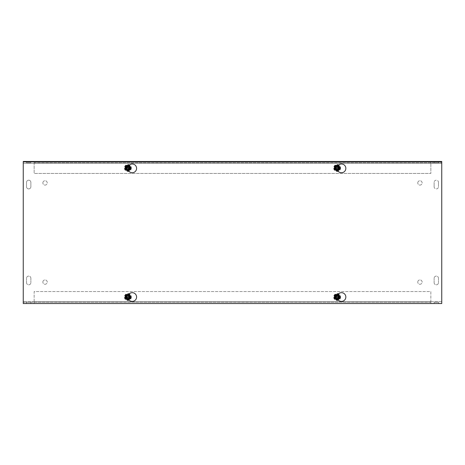 <?xml version="1.0" encoding="UTF-8"?>
<svg xmlns="http://www.w3.org/2000/svg" width="465" height="465" viewBox="0 0 465 465"><rect width="100%" height="100%" fill="white"/><g stroke="black" fill="none" stroke-linecap="round" stroke-linejoin="round"><path stroke-width="0.35" stroke-dasharray="2.33 1.74" d="M129.282 297.036A1.401 1.401 0 0 0 127.875 295.635A1.401 1.401 0 0 0 126.474 297.036A1.401 1.401 0 0 0 127.875 298.443A1.401 1.401 0 0 0 129.282 297.036M430.852 302.25L23.25 302.25L34.148 302.25L34.148 301.704L430.852 301.704L34.148 301.704L34.148 291.549L430.852 291.549L430.852 303.54L34.148 303.54L34.148 291.549L430.852 291.549L430.852 303.54L441.75 303.54L441.75 161.46L23.25 161.46L23.25 303.54L34.143 303.54L34.143 302.25L34.148 303.54L34.143 302.25L430.852 302.25L430.852 303.54L430.857 302.25L430.857 303.54M126.474 297.036A1.401 1.401 0 0 0 128.578 298.251A1.401 1.401 0 0 0 128.578 295.821A1.401 1.401 0 0 0 126.474 297.036M129.282 167.964A1.401 1.401 0 0 0 127.875 166.557A1.401 1.401 0 0 0 126.474 167.964A1.401 1.401 0 0 0 127.875 169.365A1.401 1.401 0 0 0 129.282 167.964M34.148 162.75L441.75 162.75L34.148 162.75L34.148 163.296L430.852 163.296L430.857 161.861L430.852 163.296L34.148 163.296L34.148 173.445L430.852 173.445L430.852 163.296L430.852 173.445L34.148 173.445L34.143 161.46M126.474 167.964A1.401 1.401 0 0 0 128.578 169.179A1.401 1.401 0 0 0 128.578 166.749A1.401 1.401 0 0 0 126.474 167.964M338.532 297.036A1.401 1.401 0 0 0 337.125 295.635A1.401 1.401 0 0 0 335.724 297.036A1.401 1.401 0 0 0 337.125 298.443A1.401 1.401 0 0 0 338.532 297.036M335.724 297.036A1.401 1.401 0 0 0 337.828 298.251A1.401 1.401 0 0 0 337.828 295.821A1.401 1.401 0 0 0 335.724 297.036M338.532 167.964A1.401 1.401 0 0 0 337.125 166.557A1.401 1.401 0 0 0 335.724 167.964A1.401 1.401 0 0 0 337.125 169.365A1.401 1.401 0 0 0 338.532 167.964M335.724 167.964A1.401 1.401 0 0 0 337.828 169.179A1.401 1.401 0 0 0 337.828 166.749A1.401 1.401 0 0 0 335.724 167.964M438.524 161.46L438.524 162.75L434.165 162.75L438.524 162.75L434.165 162.75L438.524 162.75L438.524 161.46L434.165 161.46L434.165 162.75L434.165 161.46L438.524 161.46L438.524 162.75L438.524 161.46L434.165 161.46L434.165 162.75L434.165 161.46L438.524 161.46M26.476 161.46L26.476 162.75L30.835 162.75L26.476 162.75L30.835 162.75L26.476 162.75L26.476 161.46L30.835 161.46L30.835 162.75L30.835 161.46L26.476 161.46L26.476 162.75L26.476 161.46L30.835 161.46L30.835 162.75L30.835 161.46L26.476 161.46M438.524 303.54L438.524 302.25L434.165 302.25L438.524 302.25L434.165 302.25L438.524 302.25L438.524 303.54L434.165 303.54L434.165 302.25L434.165 303.54L438.524 303.54L438.524 302.25L438.524 303.54L434.165 303.54L434.165 302.25L434.165 303.54L438.524 303.54M26.476 303.54L26.476 302.25L30.835 302.25L26.476 302.25L30.835 302.25L26.476 302.25L26.476 303.54L30.835 303.54L30.835 302.25L30.835 303.54L26.476 303.54L26.476 302.25L26.476 303.54L30.835 303.54L30.835 302.25L30.835 303.54L26.476 303.54M434.124 282.633A2.18 2.18 0 0 0 436.304 284.812A2.18 2.18 0 0 0 438.483 282.633A2.18 2.18 0 0 1 436.304 284.812A2.18 2.18 0 0 1 434.124 282.633L434.124 278.273L434.124 282.633M438.483 278.273A2.18 2.18 0 0 0 436.304 276.094A2.18 2.18 0 0 0 434.124 278.273A2.18 2.18 0 0 1 436.304 276.094A2.18 2.18 0 0 1 438.483 278.273L438.483 282.633L438.483 278.273M26.522 282.633A2.18 2.18 0 0 0 28.702 284.812A2.18 2.18 0 0 0 30.882 282.633A2.18 2.18 0 0 1 28.702 284.812A2.18 2.18 0 0 1 26.522 282.633L26.522 278.273L26.522 282.633M30.882 278.273A2.18 2.18 0 0 0 28.702 276.094A2.18 2.18 0 0 0 26.522 278.273A2.18 2.18 0 0 1 28.702 276.094A2.18 2.18 0 0 1 30.882 278.273L30.882 282.633L30.882 278.273M438.483 182.367L438.483 186.727L438.483 182.367A2.18 2.18 0 0 0 436.304 180.188A2.18 2.18 0 0 0 434.124 182.367A2.18 2.18 0 0 1 436.304 180.188A2.18 2.18 0 0 1 438.483 182.367M434.124 186.727L434.124 182.367L434.124 186.727A2.18 2.18 0 0 0 436.304 188.906A2.18 2.18 0 0 0 438.483 186.727A2.18 2.18 0 0 1 436.304 188.906A2.18 2.18 0 0 1 434.124 186.727M26.522 186.727L26.522 182.367L26.522 186.727A2.18 2.18 0 0 0 28.702 188.906A2.18 2.18 0 0 0 30.882 186.727L30.882 182.367A2.18 2.18 0 0 0 28.702 180.188A2.18 2.18 0 0 0 26.522 182.367A2.18 2.18 0 0 1 28.702 180.188A2.18 2.18 0 0 1 30.882 182.367L30.882 186.727A2.18 2.18 0 0 1 28.702 188.906A2.18 2.18 0 0 1 26.522 186.727M42.867 282.086A2.18 2.18 0 0 1 46.14 280.197A2.18 2.18 0 0 1 46.14 283.976A2.18 2.18 0 0 1 42.867 282.086A2.18 2.18 0 0 0 46.14 283.976A2.18 2.18 0 0 0 46.14 280.197A2.18 2.18 0 0 0 42.867 282.086M42.867 182.914A2.18 2.18 0 0 1 46.14 181.025A2.18 2.18 0 0 1 46.14 184.803A2.18 2.18 0 0 1 42.867 182.914A2.18 2.18 0 0 0 46.14 184.803A2.18 2.18 0 0 0 46.14 181.025A2.18 2.18 0 0 0 42.867 182.914M417.773 282.086A2.18 2.18 0 0 1 421.046 280.197A2.18 2.18 0 0 1 421.046 283.976A2.18 2.18 0 0 1 417.773 282.086A2.18 2.18 0 0 0 421.046 283.976A2.18 2.18 0 0 0 421.046 280.197A2.18 2.18 0 0 0 417.773 282.086M417.773 182.914A2.18 2.18 0 0 1 421.046 181.025A2.18 2.18 0 0 1 421.046 184.803A2.18 2.18 0 0 1 417.773 182.914A2.18 2.18 0 0 0 421.046 184.803A2.18 2.18 0 0 0 421.046 181.025A2.18 2.18 0 0 0 417.773 182.914M430.852 162.75L430.852 161.46M23.25 303.54L23.25 302.25L23.25 303.54L441.75 303.54L441.75 161.861L23.25 161.861L23.25 303.54L441.75 303.54M34.148 302.25L34.148 303.54M441.75 161.46L441.75 161.861M23.25 161.46L23.25 161.861M23.25 302.25L23.25 163.296L441.75 163.296L441.75 301.704L23.25 301.704L441.75 301.704L441.75 302.25M441.75 162.75L441.75 163.296L23.25 163.296L23.25 162.75M128.201 299.739L130.055 300.814A4.359 4.359 0 0 0 136.594 297.036A4.359 4.359 0 0 0 130.055 293.258L128.201 294.333M126.782 298.925A2.18 2.18 0 0 1 126.782 295.147A2.18 2.18 0 0 0 126.782 298.925M127.491 170.661L130.055 172.143A4.359 4.359 0 0 0 136.594 168.365A4.359 4.359 0 0 0 130.055 164.587L128.706 165.371M126.782 170.254A2.18 2.18 0 0 1 126.782 166.476A2.18 2.18 0 0 0 126.782 170.254M337.45 299.739L339.305 300.814A4.359 4.359 0 0 0 345.844 297.036A4.359 4.359 0 0 0 339.305 293.258L337.45 294.333M336.032 298.925A2.18 2.18 0 0 1 336.032 295.147A2.18 2.18 0 0 0 336.032 298.925M336.741 170.661L339.305 172.143A4.359 4.359 0 0 0 345.844 168.365A4.359 4.359 0 0 0 339.305 164.587L337.956 165.371M336.032 170.254A2.18 2.18 0 0 1 336.032 166.476A2.18 2.18 0 0 0 336.032 170.254M334.736 167.749L335.044 167.749M335.306 167.749L338.944 167.749M339.206 167.749L339.514 167.749M334.736 168.185L335.044 168.185M335.306 168.185L338.944 168.185M339.206 168.185L339.514 168.185M334.608 167.964L335.864 165.784L338.386 165.784L339.642 167.964L338.386 170.144L335.864 170.144L334.608 167.964M339.485 169.324A2.726 2.726 0 0 0 337.125 165.238A2.726 2.726 0 0 0 334.765 169.324A2.726 2.726 0 0 0 339.485 169.324M338.363 168.679A1.43 1.43 0 0 0 337.125 166.534A1.43 1.43 0 0 0 335.887 168.679A1.43 1.43 0 0 0 338.363 168.679M336.207 168.812A1.25 1.25 0 0 0 336.852 169.184L336.834 169.214A1.285 1.285 0 0 0 338.404 167.842A1.285 1.285 0 0 0 336.602 166.79A1.285 1.285 0 0 0 336.178 168.836A1.285 1.285 0 0 1 337.875 166.923A1.285 1.285 0 0 1 338.235 168.603A1.285 1.285 0 0 1 336.178 168.836A1.285 1.285 0 0 0 336.189 168.842L336.8 167.778L337.45 168.15L336.852 169.184L337.45 168.15L336.8 167.778L336.189 168.842A1.285 1.285 0 0 1 336.596 166.796A1.285 1.285 0 0 1 338.404 167.836A1.285 1.285 0 0 1 336.834 169.214A1.285 1.285 0 0 0 338.404 167.836A1.285 1.285 0 0 0 336.596 166.796A1.285 1.285 0 0 0 336.189 168.842A1.285 1.285 0 0 1 336.596 166.796A1.285 1.285 0 0 1 338.404 167.836A1.285 1.285 0 0 1 336.834 169.214A1.285 1.285 0 0 0 338.404 167.836A1.285 1.285 0 0 0 336.596 166.796A1.285 1.285 0 0 0 336.189 168.842A1.285 1.285 0 0 1 336.596 166.796A1.285 1.285 0 0 1 338.404 167.836A1.285 1.285 0 0 1 336.834 169.214A1.285 1.285 0 0 0 338.404 167.836A1.285 1.285 0 0 0 336.596 166.796A1.285 1.285 0 0 0 336.189 168.842M336.032 169.103A1.575 1.575 0 0 1 336.445 166.54A1.575 1.575 0 0 1 338.694 167.836A1.575 1.575 0 0 1 336.683 169.475A1.575 1.575 0 0 0 338.694 167.836A1.575 1.575 0 0 0 336.445 166.54A1.575 1.575 0 0 0 336.032 169.103A1.575 1.575 0 0 1 336.445 166.54A1.575 1.575 0 0 1 338.694 167.836A1.575 1.575 0 0 1 336.683 169.475A1.575 1.575 0 0 0 338.694 167.836A1.575 1.575 0 0 0 336.445 166.54A1.575 1.575 0 0 0 336.032 169.103A1.575 1.575 0 0 1 336.445 166.54A1.575 1.575 0 0 1 338.694 167.836A1.575 1.575 0 0 1 336.683 169.475A1.575 1.575 0 0 0 338.694 167.836A1.575 1.575 0 0 0 336.445 166.54A1.575 1.575 0 0 0 336.032 169.103M336.073 169.039A1.5 1.5 0 0 1 336.486 166.604A1.5 1.5 0 0 1 338.625 167.836A1.5 1.5 0 0 1 336.724 169.411M338.491 168.754A1.575 1.575 0 0 0 337.125 166.389A1.575 1.575 0 0 0 335.759 168.754A1.575 1.575 0 0 0 338.491 168.754A1.575 1.575 0 0 1 335.759 168.754A1.575 1.575 0 0 1 337.125 166.389A1.575 1.575 0 0 1 338.491 168.754A1.575 1.575 0 0 0 337.125 166.389A1.575 1.575 0 0 0 335.759 168.754A1.575 1.575 0 0 0 338.491 168.754A1.575 1.575 0 0 1 335.759 168.754A1.575 1.575 0 0 1 337.125 166.389A1.575 1.575 0 0 1 338.491 168.754A1.575 1.575 0 0 0 337.125 166.389A1.575 1.575 0 0 0 335.759 168.754A1.575 1.575 0 0 0 338.491 168.754A1.575 1.575 0 0 1 335.759 168.754A1.575 1.575 0 0 1 337.125 166.389A1.575 1.575 0 0 1 338.491 168.754A1.575 1.575 0 0 0 337.125 166.389A1.575 1.575 0 0 0 335.759 168.754A1.575 1.575 0 0 0 338.491 168.754A1.575 1.575 0 0 1 335.759 168.754A1.575 1.575 0 0 1 337.125 166.389A1.575 1.575 0 0 1 338.491 168.754A1.575 1.575 0 0 0 337.125 166.389A1.575 1.575 0 0 0 335.759 168.754A1.575 1.575 0 0 0 338.491 168.754A1.575 1.575 0 0 1 335.759 168.754A1.575 1.575 0 0 1 337.125 166.389A1.575 1.575 0 0 1 338.491 168.754A1.575 1.575 0 0 0 337.125 166.389A1.575 1.575 0 0 0 335.759 168.754A1.575 1.575 0 0 0 338.491 168.754A1.575 1.575 0 0 1 335.759 168.754A1.575 1.575 0 0 1 337.125 166.389A1.575 1.575 0 0 1 338.491 168.754A1.575 1.575 0 0 0 337.125 166.389A1.575 1.575 0 0 0 335.759 168.754A1.575 1.575 0 0 0 338.491 168.754A1.575 1.575 0 0 1 335.759 168.754A1.575 1.575 0 0 1 337.125 166.389A1.575 1.575 0 0 1 338.491 168.754A1.575 1.575 0 0 0 337.125 166.389A1.575 1.575 0 0 0 335.759 168.754A1.575 1.575 0 0 0 338.491 168.754A1.575 1.575 0 0 0 337.125 166.389A1.575 1.575 0 0 0 335.759 168.754A1.575 1.575 0 0 0 338.491 168.754M336.858 169.179A1.244 1.244 0 0 0 338.363 167.836A1.244 1.244 0 0 0 336.614 166.83A1.244 1.244 0 0 0 336.207 168.807C335.649 167.179 336.218 166.575 337.916 167.005C338.654 168.313 338.299 169.039 336.858 169.179C338.671 168.632 338.799 167.813 337.235 166.726C335.939 167.011 335.596 167.708 336.207 168.807C335.538 167.627 335.963 166.952 337.48 166.766C338.712 168.034 338.508 168.836 336.858 169.179C338.508 168.836 338.712 168.034 337.48 166.766C335.963 166.952 335.538 167.627 336.207 168.807M339.514 297.257L339.206 297.257M338.944 297.257L335.306 297.257M335.044 297.257L334.736 297.257M339.514 296.821L339.206 296.821M338.944 296.821L335.306 296.821M335.044 296.821L334.736 296.821M339.642 297.036L338.386 299.216L335.864 299.216L334.608 297.036L335.864 294.856L338.386 294.856L339.642 297.036M334.765 295.676A2.726 2.726 0 0 0 337.125 299.762A2.726 2.726 0 0 0 339.485 295.676A2.726 2.726 0 0 0 334.765 295.676M335.887 296.321A1.43 1.43 0 0 0 337.125 298.466A1.43 1.43 0 0 0 338.363 296.321A1.43 1.43 0 0 0 335.887 296.321M338.043 296.188A1.25 1.25 0 0 0 337.398 295.816L337.416 295.787A1.285 1.285 0 0 0 335.846 297.158A1.285 1.285 0 0 0 337.648 298.21A1.285 1.285 0 0 0 338.072 296.164A1.285 1.285 0 0 1 336.375 298.077A1.285 1.285 0 0 1 336.015 296.397A1.285 1.285 0 0 1 338.072 296.164A1.285 1.285 0 0 0 338.061 296.159L337.45 297.222L336.8 296.85L337.398 295.816L336.8 296.85L337.45 297.222L338.061 296.159A1.285 1.285 0 0 1 337.654 298.204A1.285 1.285 0 0 1 335.846 297.164A1.285 1.285 0 0 1 337.416 295.787A1.285 1.285 0 0 0 335.846 297.164A1.285 1.285 0 0 0 337.654 298.204A1.285 1.285 0 0 0 338.061 296.159A1.285 1.285 0 0 1 337.654 298.204A1.285 1.285 0 0 1 335.846 297.164A1.285 1.285 0 0 1 337.416 295.787A1.285 1.285 0 0 0 335.846 297.164A1.285 1.285 0 0 0 337.654 298.204A1.285 1.285 0 0 0 338.061 296.159A1.285 1.285 0 0 1 337.654 298.204A1.285 1.285 0 0 1 335.846 297.164A1.285 1.285 0 0 1 337.416 295.787A1.285 1.285 0 0 0 335.846 297.164A1.285 1.285 0 0 0 337.654 298.204A1.285 1.285 0 0 0 338.061 296.159M338.218 295.897A1.575 1.575 0 0 1 337.805 298.46A1.575 1.575 0 0 1 335.556 297.164A1.575 1.575 0 0 1 337.567 295.525A1.575 1.575 0 0 0 335.556 297.164A1.575 1.575 0 0 0 337.805 298.46A1.575 1.575 0 0 0 338.218 295.897A1.575 1.575 0 0 1 337.805 298.46A1.575 1.575 0 0 1 335.556 297.164A1.575 1.575 0 0 1 337.567 295.525A1.575 1.575 0 0 0 335.556 297.164A1.575 1.575 0 0 0 337.805 298.46A1.575 1.575 0 0 0 338.218 295.897A1.575 1.575 0 0 1 337.805 298.46A1.575 1.575 0 0 1 335.556 297.164A1.575 1.575 0 0 1 337.567 295.525A1.575 1.575 0 0 0 335.556 297.164A1.575 1.575 0 0 0 337.805 298.46A1.575 1.575 0 0 0 338.218 295.897M338.177 295.961A1.5 1.5 0 0 1 337.764 298.396A1.5 1.5 0 0 1 335.625 297.164A1.5 1.5 0 0 1 337.526 295.589M335.759 296.246A1.575 1.575 0 0 0 337.125 298.611A1.575 1.575 0 0 0 338.491 296.246A1.575 1.575 0 0 0 335.759 296.246A1.575 1.575 0 0 1 338.491 296.246A1.575 1.575 0 0 1 337.125 298.611A1.575 1.575 0 0 1 335.759 296.246A1.575 1.575 0 0 0 337.125 298.611A1.575 1.575 0 0 0 338.491 296.246A1.575 1.575 0 0 0 335.759 296.246A1.575 1.575 0 0 1 338.491 296.246A1.575 1.575 0 0 1 337.125 298.611A1.575 1.575 0 0 1 335.759 296.246A1.575 1.575 0 0 0 337.125 298.611A1.575 1.575 0 0 0 338.491 296.246A1.575 1.575 0 0 0 335.759 296.246A1.575 1.575 0 0 1 338.491 296.246A1.575 1.575 0 0 1 337.125 298.611A1.575 1.575 0 0 1 335.759 296.246A1.575 1.575 0 0 0 337.125 298.611A1.575 1.575 0 0 0 338.491 296.246A1.575 1.575 0 0 0 335.759 296.246A1.575 1.575 0 0 1 338.491 296.246A1.575 1.575 0 0 1 337.125 298.611A1.575 1.575 0 0 1 335.759 296.246A1.575 1.575 0 0 0 337.125 298.611A1.575 1.575 0 0 0 338.491 296.246A1.575 1.575 0 0 0 335.759 296.246A1.575 1.575 0 0 1 338.491 296.246A1.575 1.575 0 0 1 337.125 298.611A1.575 1.575 0 0 1 335.759 296.246A1.575 1.575 0 0 0 337.125 298.611A1.575 1.575 0 0 0 338.491 296.246A1.575 1.575 0 0 0 335.759 296.246A1.575 1.575 0 0 1 338.491 296.246A1.575 1.575 0 0 1 337.125 298.611A1.575 1.575 0 0 1 335.759 296.246A1.575 1.575 0 0 0 337.125 298.611A1.575 1.575 0 0 0 338.491 296.246A1.575 1.575 0 0 0 335.759 296.246A1.575 1.575 0 0 1 338.491 296.246A1.575 1.575 0 0 1 337.125 298.611A1.575 1.575 0 0 1 335.759 296.246A1.575 1.575 0 0 0 337.125 298.611A1.575 1.575 0 0 0 338.491 296.246A1.575 1.575 0 0 0 335.759 296.246A1.575 1.575 0 0 0 337.125 298.611A1.575 1.575 0 0 0 338.491 296.246A1.575 1.575 0 0 0 335.759 296.246M337.392 295.821A1.244 1.244 0 0 0 335.887 297.164A1.244 1.244 0 0 0 337.637 298.17A1.244 1.244 0 0 0 338.043 296.193C338.613 297.769 338.067 298.385 336.393 298.048C335.55 296.775 335.881 296.031 337.392 295.821C336.183 295.81 335.747 296.438 336.079 297.71C337.811 298.559 338.468 298.053 338.043 296.193C338.485 298.042 337.828 298.547 336.079 297.71C335.747 296.438 336.183 295.81 337.392 295.821C335.829 296.048 335.55 296.827 336.573 298.152C338.206 298.234 338.694 297.577 338.043 296.193M125.486 167.749L125.794 167.749M126.056 167.749L129.694 167.749M129.956 167.749L130.264 167.749M125.486 168.185L125.794 168.185M126.056 168.185L129.694 168.185M129.956 168.185L130.264 168.185M125.358 167.964L126.614 165.784L129.136 165.784L130.392 167.964L129.136 170.144L126.614 170.144L125.358 167.964M130.235 169.324A2.726 2.726 0 0 0 127.875 165.238A2.726 2.726 0 0 0 125.515 169.324A2.726 2.726 0 0 0 130.235 169.324M129.113 168.679A1.43 1.43 0 0 0 127.875 166.534A1.43 1.43 0 0 0 126.637 168.679A1.43 1.43 0 0 0 129.113 168.679M126.957 168.812A1.25 1.25 0 0 0 127.602 169.184L127.584 169.214A1.285 1.285 0 0 0 129.154 167.842A1.285 1.285 0 0 0 127.352 166.79A1.285 1.285 0 0 0 126.928 168.836A1.285 1.285 0 0 1 128.625 166.923A1.285 1.285 0 0 1 128.985 168.603A1.285 1.285 0 0 1 126.928 168.836A1.285 1.285 0 0 0 126.939 168.842L127.55 167.778L128.201 168.15L127.602 169.184L128.201 168.15L127.55 167.778L126.939 168.842A1.285 1.285 0 0 1 127.346 166.796A1.285 1.285 0 0 1 129.154 167.836A1.285 1.285 0 0 1 127.584 169.214A1.285 1.285 0 0 0 129.154 167.836A1.285 1.285 0 0 0 127.346 166.796A1.285 1.285 0 0 0 126.939 168.842A1.285 1.285 0 0 1 127.346 166.796A1.285 1.285 0 0 1 129.154 167.836A1.285 1.285 0 0 1 127.584 169.214A1.285 1.285 0 0 0 129.154 167.836A1.285 1.285 0 0 0 127.346 166.796A1.285 1.285 0 0 0 126.939 168.842A1.285 1.285 0 0 1 127.346 166.796A1.285 1.285 0 0 1 129.154 167.836A1.285 1.285 0 0 1 127.584 169.214A1.285 1.285 0 0 0 129.154 167.836A1.285 1.285 0 0 0 127.346 166.796A1.285 1.285 0 0 0 126.939 168.842M126.782 169.103A1.575 1.575 0 0 1 127.195 166.54A1.575 1.575 0 0 1 129.444 167.836A1.575 1.575 0 0 1 127.433 169.475A1.575 1.575 0 0 0 129.444 167.836A1.575 1.575 0 0 0 127.195 166.54A1.575 1.575 0 0 0 126.782 169.103A1.575 1.575 0 0 1 127.195 166.54A1.575 1.575 0 0 1 129.444 167.836A1.575 1.575 0 0 1 127.433 169.475A1.575 1.575 0 0 0 129.444 167.836A1.575 1.575 0 0 0 127.195 166.54A1.575 1.575 0 0 0 126.782 169.103A1.575 1.575 0 0 1 127.195 166.54A1.575 1.575 0 0 1 129.444 167.836A1.575 1.575 0 0 1 127.433 169.475A1.575 1.575 0 0 0 129.444 167.836A1.575 1.575 0 0 0 127.195 166.54A1.575 1.575 0 0 0 126.782 169.103M126.823 169.039A1.5 1.5 0 0 1 127.236 166.604A1.5 1.5 0 0 1 129.375 167.836A1.5 1.5 0 0 1 127.474 169.411M129.241 168.754A1.575 1.575 0 0 0 127.875 166.389A1.575 1.575 0 0 0 126.509 168.754A1.575 1.575 0 0 0 129.241 168.754A1.575 1.575 0 0 1 126.509 168.754A1.575 1.575 0 0 1 127.875 166.389A1.575 1.575 0 0 1 129.241 168.754A1.575 1.575 0 0 0 127.875 166.389A1.575 1.575 0 0 0 126.509 168.754A1.575 1.575 0 0 0 129.241 168.754A1.575 1.575 0 0 1 126.509 168.754A1.575 1.575 0 0 1 127.875 166.389A1.575 1.575 0 0 1 129.241 168.754A1.575 1.575 0 0 0 127.875 166.389A1.575 1.575 0 0 0 126.509 168.754A1.575 1.575 0 0 0 129.241 168.754A1.575 1.575 0 0 1 126.509 168.754A1.575 1.575 0 0 1 127.875 166.389A1.575 1.575 0 0 1 129.241 168.754A1.575 1.575 0 0 0 127.875 166.389A1.575 1.575 0 0 0 126.509 168.754A1.575 1.575 0 0 0 129.241 168.754A1.575 1.575 0 0 1 126.509 168.754A1.575 1.575 0 0 1 127.875 166.389A1.575 1.575 0 0 1 129.241 168.754A1.575 1.575 0 0 0 127.875 166.389A1.575 1.575 0 0 0 126.509 168.754A1.575 1.575 0 0 0 129.241 168.754A1.575 1.575 0 0 1 126.509 168.754A1.575 1.575 0 0 1 127.875 166.389A1.575 1.575 0 0 1 129.241 168.754A1.575 1.575 0 0 0 127.875 166.389A1.575 1.575 0 0 0 126.509 168.754A1.575 1.575 0 0 0 129.241 168.754A1.575 1.575 0 0 1 126.509 168.754A1.575 1.575 0 0 1 127.875 166.389A1.575 1.575 0 0 1 129.241 168.754A1.575 1.575 0 0 0 127.875 166.389A1.575 1.575 0 0 0 126.509 168.754A1.575 1.575 0 0 0 129.241 168.754A1.575 1.575 0 0 1 126.509 168.754A1.575 1.575 0 0 1 127.875 166.389A1.575 1.575 0 0 1 129.241 168.754A1.575 1.575 0 0 0 127.875 166.389A1.575 1.575 0 0 0 126.509 168.754A1.575 1.575 0 0 0 129.241 168.754A1.575 1.575 0 0 0 127.875 166.389A1.575 1.575 0 0 0 126.509 168.754A1.575 1.575 0 0 0 129.241 168.754M127.608 169.179A1.244 1.244 0 0 0 129.113 167.836A1.244 1.244 0 0 0 127.364 166.83A1.244 1.244 0 0 0 126.957 168.807C126.265 168.15 126.509 167.458 127.677 166.732C129.566 167.627 129.537 168.446 127.608 169.179C129.415 168.597 129.543 167.778 127.985 166.726C126.689 167.011 126.346 167.708 126.957 168.807C125.567 168.138 128.096 165.499 128.991 167.412C129.473 168.318 129.014 168.911 127.608 169.179C129.014 168.911 129.473 168.318 128.991 167.412C128.096 165.499 125.567 168.138 126.957 168.807M130.264 297.257L129.956 297.257M129.694 297.257L126.056 297.257M125.794 297.257L125.486 297.257M130.264 296.821L129.956 296.821M129.694 296.821L126.056 296.821M125.794 296.821L125.486 296.821M130.392 297.036L129.136 299.216L126.614 299.216L125.358 297.036L126.614 294.856L129.136 294.856L130.392 297.036M125.515 295.676A2.726 2.726 0 0 0 127.875 299.762A2.726 2.726 0 0 0 130.235 295.676A2.726 2.726 0 0 0 125.515 295.676M126.637 296.321A1.43 1.43 0 0 0 127.875 298.466A1.43 1.43 0 0 0 129.113 296.321A1.43 1.43 0 0 0 126.637 296.321M128.793 296.188A1.25 1.25 0 0 0 128.148 295.816L128.166 295.787A1.285 1.285 0 0 0 126.596 297.158A1.285 1.285 0 0 0 128.398 298.21A1.285 1.285 0 0 0 128.822 296.164A1.285 1.285 0 0 1 127.125 298.077A1.285 1.285 0 0 1 126.765 296.397A1.285 1.285 0 0 1 128.822 296.164A1.285 1.285 0 0 0 128.811 296.159L128.201 297.222L127.55 296.85L128.148 295.816L127.55 296.85L128.201 297.222L128.811 296.159A1.285 1.285 0 0 1 128.404 298.204A1.285 1.285 0 0 1 126.596 297.164A1.285 1.285 0 0 1 128.166 295.787A1.285 1.285 0 0 0 126.596 297.164A1.285 1.285 0 0 0 128.404 298.204A1.285 1.285 0 0 0 128.811 296.159A1.285 1.285 0 0 1 128.404 298.204A1.285 1.285 0 0 1 126.596 297.164A1.285 1.285 0 0 1 128.166 295.787A1.285 1.285 0 0 0 126.596 297.164A1.285 1.285 0 0 0 128.404 298.204A1.285 1.285 0 0 0 128.811 296.159A1.285 1.285 0 0 1 128.404 298.204A1.285 1.285 0 0 1 126.596 297.164A1.285 1.285 0 0 1 128.166 295.787A1.285 1.285 0 0 0 126.596 297.164A1.285 1.285 0 0 0 128.404 298.204A1.285 1.285 0 0 0 128.811 296.159M128.968 295.897A1.575 1.575 0 0 1 128.555 298.46A1.575 1.575 0 0 1 126.306 297.164A1.575 1.575 0 0 1 128.317 295.525A1.575 1.575 0 0 0 126.306 297.164A1.575 1.575 0 0 0 128.555 298.46A1.575 1.575 0 0 0 128.968 295.897A1.575 1.575 0 0 1 128.555 298.46A1.575 1.575 0 0 1 126.306 297.164A1.575 1.575 0 0 1 128.317 295.525A1.575 1.575 0 0 0 126.306 297.164A1.575 1.575 0 0 0 128.555 298.46A1.575 1.575 0 0 0 128.968 295.897A1.575 1.575 0 0 1 128.555 298.46A1.575 1.575 0 0 1 126.306 297.164A1.575 1.575 0 0 1 128.317 295.525A1.575 1.575 0 0 0 126.306 297.164A1.575 1.575 0 0 0 128.555 298.46A1.575 1.575 0 0 0 128.968 295.897M128.927 295.961A1.5 1.5 0 0 1 128.514 298.396A1.5 1.5 0 0 1 126.375 297.164A1.5 1.5 0 0 1 128.276 295.589M126.509 296.246A1.575 1.575 0 0 0 127.875 298.611A1.575 1.575 0 0 0 129.241 296.246A1.575 1.575 0 0 0 126.509 296.246A1.575 1.575 0 0 1 129.241 296.246A1.575 1.575 0 0 1 127.875 298.611A1.575 1.575 0 0 1 126.509 296.246A1.575 1.575 0 0 0 127.875 298.611A1.575 1.575 0 0 0 129.241 296.246A1.575 1.575 0 0 0 126.509 296.246A1.575 1.575 0 0 1 129.241 296.246A1.575 1.575 0 0 1 127.875 298.611A1.575 1.575 0 0 1 126.509 296.246A1.575 1.575 0 0 0 127.875 298.611A1.575 1.575 0 0 0 129.241 296.246A1.575 1.575 0 0 0 126.509 296.246A1.575 1.575 0 0 1 129.241 296.246A1.575 1.575 0 0 1 127.875 298.611A1.575 1.575 0 0 1 126.509 296.246A1.575 1.575 0 0 0 127.875 298.611A1.575 1.575 0 0 0 129.241 296.246A1.575 1.575 0 0 0 126.509 296.246A1.575 1.575 0 0 1 129.241 296.246A1.575 1.575 0 0 1 127.875 298.611A1.575 1.575 0 0 1 126.509 296.246A1.575 1.575 0 0 0 127.875 298.611A1.575 1.575 0 0 0 129.241 296.246A1.575 1.575 0 0 0 126.509 296.246A1.575 1.575 0 0 1 129.241 296.246A1.575 1.575 0 0 1 127.875 298.611A1.575 1.575 0 0 1 126.509 296.246A1.575 1.575 0 0 0 127.875 298.611A1.575 1.575 0 0 0 129.241 296.246A1.575 1.575 0 0 0 126.509 296.246A1.575 1.575 0 0 1 129.241 296.246A1.575 1.575 0 0 1 127.875 298.611A1.575 1.575 0 0 1 126.509 296.246A1.575 1.575 0 0 0 127.875 298.611A1.575 1.575 0 0 0 129.241 296.246A1.575 1.575 0 0 0 126.509 296.246A1.575 1.575 0 0 1 129.241 296.246A1.575 1.575 0 0 1 127.875 298.611A1.575 1.575 0 0 1 126.509 296.246A1.575 1.575 0 0 0 127.875 298.611A1.575 1.575 0 0 0 129.241 296.246A1.575 1.575 0 0 0 126.509 296.246A1.575 1.575 0 0 0 127.875 298.611A1.575 1.575 0 0 0 129.241 296.246A1.575 1.575 0 0 0 126.509 296.246M128.142 295.821A1.244 1.244 0 0 0 126.637 297.164A1.244 1.244 0 0 0 128.387 298.17A1.244 1.244 0 0 0 128.793 296.193C129.857 300.692 123.998 296.141 128.142 295.821C126.887 295.845 126.468 296.507 126.893 297.798C129.34 298.914 129.473 296.856 128.793 296.193C129.351 296.443 129.596 298.902 126.91 297.827C126.387 296.583 126.8 295.914 128.142 295.821C126.852 295.874 126.434 296.531 126.893 297.798C129.38 299.018 129.462 296.513 128.793 296.193M130.049 297.036A2.174 2.174 0 0 1 127.875 299.21A2.174 2.174 0 0 1 125.701 297.036A2.174 2.174 0 0 1 127.875 294.862A2.174 2.174 0 0 1 130.049 297.036M130.496 297.036A2.621 2.621 0 0 0 126.561 294.764A2.621 2.621 0 0 0 126.561 299.309A2.621 2.621 0 0 0 130.496 297.036M339.746 297.036A2.621 2.621 0 0 0 335.811 294.764A2.621 2.621 0 0 0 335.811 299.309A2.621 2.621 0 0 0 339.746 297.036M124.748 297.036A3.127 3.127 0 0 0 127.875 300.163A3.127 3.127 0 0 0 131.002 297.036A3.127 3.127 0 0 0 127.875 293.909A3.127 3.127 0 0 0 124.748 297.036M131.368 297.036A3.493 3.493 0 0 1 126.125 300.065A3.493 3.493 0 0 1 126.125 294.008A3.493 3.493 0 0 1 131.368 297.036M340.618 297.036A3.493 3.493 0 0 1 335.375 300.065A3.493 3.493 0 0 1 335.375 294.008A3.493 3.493 0 0 1 340.618 297.036M130.049 167.964A2.174 2.174 0 0 1 127.875 170.138A2.174 2.174 0 0 1 125.701 167.964A2.174 2.174 0 0 1 127.875 165.79A2.174 2.174 0 0 1 130.049 167.964M130.496 167.964A2.621 2.621 0 0 0 126.561 165.691A2.621 2.621 0 0 0 126.561 170.237A2.621 2.621 0 0 0 130.496 167.964M339.746 167.964A2.621 2.621 0 0 0 335.811 165.691A2.621 2.621 0 0 0 335.811 170.237A2.621 2.621 0 0 0 339.746 167.964M124.748 167.964A3.127 3.127 0 0 0 127.875 171.091A3.127 3.127 0 0 0 131.002 167.964A3.127 3.127 0 0 0 127.875 164.837A3.127 3.127 0 0 0 124.748 167.964M131.368 167.964A3.493 3.493 0 0 1 126.125 170.992A3.493 3.493 0 0 1 126.125 164.936A3.493 3.493 0 0 1 131.368 167.964M340.618 167.964A3.493 3.493 0 0 1 335.375 170.992A3.493 3.493 0 0 1 335.375 164.936A3.493 3.493 0 0 1 340.618 167.964M339.299 297.036A2.174 2.174 0 0 1 337.125 299.21A2.174 2.174 0 0 1 334.951 297.036A2.174 2.174 0 0 1 337.125 294.862A2.174 2.174 0 0 1 339.299 297.036M333.998 297.036A3.127 3.127 0 0 0 337.125 300.163A3.127 3.127 0 0 0 340.252 297.036A3.127 3.127 0 0 0 337.125 293.909A3.127 3.127 0 0 0 333.998 297.036M339.299 167.964A2.174 2.174 0 0 1 337.125 170.138A2.174 2.174 0 0 1 334.951 167.964A2.174 2.174 0 0 1 337.125 165.79A2.174 2.174 0 0 1 339.299 167.964M333.998 167.964A3.127 3.127 0 0 0 337.125 171.091A3.127 3.127 0 0 0 340.252 167.964A3.127 3.127 0 0 0 337.125 164.837A3.127 3.127 0 0 0 333.998 167.964M338.235 168.603A1.285 1.285 0 0 1 336.015 168.603A1.285 1.285 0 0 1 337.125 166.679A1.285 1.285 0 0 1 338.235 168.603A1.285 1.285 0 0 1 336.015 168.603A1.285 1.285 0 0 1 337.125 166.679A1.285 1.285 0 0 1 338.235 168.603A1.285 1.285 0 0 1 336.015 168.603A1.285 1.285 0 0 1 337.125 166.679A1.285 1.285 0 0 1 338.235 168.603A1.285 1.285 0 0 1 336.015 168.603A1.285 1.285 0 0 1 337.125 166.679A1.285 1.285 0 0 1 338.235 168.603A1.285 1.285 0 0 1 336.015 168.603A1.285 1.285 0 0 1 337.125 166.679A1.285 1.285 0 0 1 338.235 168.603A1.285 1.285 0 0 1 336.015 168.603A1.285 1.285 0 0 1 337.125 166.679A1.285 1.285 0 0 1 338.235 168.603A1.285 1.285 0 0 1 336.015 168.603A1.285 1.285 0 0 1 337.125 166.679A1.285 1.285 0 0 1 338.235 168.603A1.285 1.285 0 0 1 336.015 168.603A1.285 1.285 0 0 1 337.125 166.679A1.285 1.285 0 0 1 338.235 168.603A1.285 1.285 0 0 1 336.015 168.603A1.285 1.285 0 0 1 337.125 166.679A1.285 1.285 0 0 1 338.235 168.603A1.285 1.285 0 0 1 336.015 168.603A1.285 1.285 0 0 1 337.125 166.679A1.285 1.285 0 0 1 338.235 168.603A1.285 1.285 0 0 1 336.015 168.603A1.285 1.285 0 0 1 337.125 166.679A1.285 1.285 0 0 1 338.235 168.603A1.285 1.285 0 0 1 336.015 168.603A1.285 1.285 0 0 1 337.125 166.679A1.285 1.285 0 0 1 338.235 168.603A1.285 1.285 0 0 1 336.015 168.603A1.285 1.285 0 0 1 337.125 166.679A1.285 1.285 0 0 1 338.235 168.603A1.285 1.285 0 0 1 336.015 168.603A1.285 1.285 0 0 1 337.125 166.679A1.285 1.285 0 0 1 338.235 168.603M336.015 296.397A1.285 1.285 0 0 1 338.235 296.397A1.285 1.285 0 0 1 337.125 298.321A1.285 1.285 0 0 1 336.015 296.397A1.285 1.285 0 0 1 338.235 296.397A1.285 1.285 0 0 1 337.125 298.321A1.285 1.285 0 0 1 336.015 296.397A1.285 1.285 0 0 1 338.235 296.397A1.285 1.285 0 0 1 337.125 298.321A1.285 1.285 0 0 1 336.015 296.397A1.285 1.285 0 0 1 338.235 296.397A1.285 1.285 0 0 1 337.125 298.321A1.285 1.285 0 0 1 336.015 296.397A1.285 1.285 0 0 1 338.235 296.397A1.285 1.285 0 0 1 337.125 298.321A1.285 1.285 0 0 1 336.015 296.397A1.285 1.285 0 0 1 338.235 296.397A1.285 1.285 0 0 1 337.125 298.321A1.285 1.285 0 0 1 336.015 296.397A1.285 1.285 0 0 1 338.235 296.397A1.285 1.285 0 0 1 337.125 298.321A1.285 1.285 0 0 1 336.015 296.397A1.285 1.285 0 0 1 338.235 296.397A1.285 1.285 0 0 1 337.125 298.321A1.285 1.285 0 0 1 336.015 296.397A1.285 1.285 0 0 1 338.235 296.397A1.285 1.285 0 0 1 337.125 298.321A1.285 1.285 0 0 1 336.015 296.397A1.285 1.285 0 0 1 338.235 296.397A1.285 1.285 0 0 1 337.125 298.321A1.285 1.285 0 0 1 336.015 296.397A1.285 1.285 0 0 1 338.235 296.397A1.285 1.285 0 0 1 337.125 298.321A1.285 1.285 0 0 1 336.015 296.397A1.285 1.285 0 0 1 338.235 296.397A1.285 1.285 0 0 1 337.125 298.321A1.285 1.285 0 0 1 336.015 296.397A1.285 1.285 0 0 1 338.235 296.397A1.285 1.285 0 0 1 337.125 298.321A1.285 1.285 0 0 1 336.015 296.397A1.285 1.285 0 0 1 338.235 296.397A1.285 1.285 0 0 1 337.125 298.321A1.285 1.285 0 0 1 336.015 296.397M128.985 168.603A1.285 1.285 0 0 1 126.765 168.603A1.285 1.285 0 0 1 127.875 166.679A1.285 1.285 0 0 1 128.985 168.603A1.285 1.285 0 0 1 126.765 168.603A1.285 1.285 0 0 1 127.875 166.679A1.285 1.285 0 0 1 128.985 168.603A1.285 1.285 0 0 1 126.765 168.603A1.285 1.285 0 0 1 127.875 166.679A1.285 1.285 0 0 1 128.985 168.603A1.285 1.285 0 0 1 126.765 168.603A1.285 1.285 0 0 1 127.875 166.679A1.285 1.285 0 0 1 128.985 168.603A1.285 1.285 0 0 1 126.765 168.603A1.285 1.285 0 0 1 127.875 166.679A1.285 1.285 0 0 1 128.985 168.603A1.285 1.285 0 0 1 126.765 168.603A1.285 1.285 0 0 1 127.875 166.679A1.285 1.285 0 0 1 128.985 168.603A1.285 1.285 0 0 1 126.765 168.603A1.285 1.285 0 0 1 127.875 166.679A1.285 1.285 0 0 1 128.985 168.603A1.285 1.285 0 0 1 126.765 168.603A1.285 1.285 0 0 1 127.875 166.679A1.285 1.285 0 0 1 128.985 168.603A1.285 1.285 0 0 1 126.765 168.603A1.285 1.285 0 0 1 127.875 166.679A1.285 1.285 0 0 1 128.985 168.603A1.285 1.285 0 0 1 126.765 168.603A1.285 1.285 0 0 1 127.875 166.679A1.285 1.285 0 0 1 128.985 168.603A1.285 1.285 0 0 1 126.765 168.603A1.285 1.285 0 0 1 127.875 166.679A1.285 1.285 0 0 1 128.985 168.603A1.285 1.285 0 0 1 126.765 168.603A1.285 1.285 0 0 1 127.875 166.679A1.285 1.285 0 0 1 128.985 168.603A1.285 1.285 0 0 1 126.765 168.603A1.285 1.285 0 0 1 127.875 166.679A1.285 1.285 0 0 1 128.985 168.603A1.285 1.285 0 0 1 126.765 168.603A1.285 1.285 0 0 1 127.875 166.679A1.285 1.285 0 0 1 128.985 168.603M126.765 296.397A1.285 1.285 0 0 1 128.985 296.397A1.285 1.285 0 0 1 127.875 298.321A1.285 1.285 0 0 1 126.765 296.397A1.285 1.285 0 0 1 128.985 296.397A1.285 1.285 0 0 1 127.875 298.321A1.285 1.285 0 0 1 126.765 296.397A1.285 1.285 0 0 1 128.985 296.397A1.285 1.285 0 0 1 127.875 298.321A1.285 1.285 0 0 1 126.765 296.397A1.285 1.285 0 0 1 128.985 296.397A1.285 1.285 0 0 1 127.875 298.321A1.285 1.285 0 0 1 126.765 296.397A1.285 1.285 0 0 1 128.985 296.397A1.285 1.285 0 0 1 127.875 298.321A1.285 1.285 0 0 1 126.765 296.397A1.285 1.285 0 0 1 128.985 296.397A1.285 1.285 0 0 1 127.875 298.321A1.285 1.285 0 0 1 126.765 296.397A1.285 1.285 0 0 1 128.985 296.397A1.285 1.285 0 0 1 127.875 298.321A1.285 1.285 0 0 1 126.765 296.397A1.285 1.285 0 0 1 128.985 296.397A1.285 1.285 0 0 1 127.875 298.321A1.285 1.285 0 0 1 126.765 296.397A1.285 1.285 0 0 1 128.985 296.397A1.285 1.285 0 0 1 127.875 298.321A1.285 1.285 0 0 1 126.765 296.397A1.285 1.285 0 0 1 128.985 296.397A1.285 1.285 0 0 1 127.875 298.321A1.285 1.285 0 0 1 126.765 296.397A1.285 1.285 0 0 1 128.985 296.397A1.285 1.285 0 0 1 127.875 298.321A1.285 1.285 0 0 1 126.765 296.397A1.285 1.285 0 0 1 128.985 296.397A1.285 1.285 0 0 1 127.875 298.321A1.285 1.285 0 0 1 126.765 296.397A1.285 1.285 0 0 1 128.985 296.397A1.285 1.285 0 0 1 127.875 298.321A1.285 1.285 0 0 1 126.765 296.397A1.285 1.285 0 0 1 128.985 296.397A1.285 1.285 0 0 1 127.875 298.321A1.285 1.285 0 0 1 126.765 296.397M338.206 168.586C337.637 170.173 334.893 168.272 336.108 167.243C337.41 166.29 338.107 166.737 338.206 168.586C337.637 170.173 334.893 168.272 336.108 167.243C337.41 166.29 338.107 166.737 338.206 168.586C337.637 170.173 334.893 168.272 336.108 167.243C337.404 166.272 338.101 166.72 338.206 168.586C337.637 170.173 334.893 168.272 336.108 167.243C337.404 166.272 338.101 166.72 338.206 168.586C337.637 170.173 334.893 168.272 336.108 167.243C337.404 166.272 338.101 166.72 338.206 168.586C337.061 169.475 336.288 169.324 335.893 168.132L336.09 167.272C338.288 165.743 338.811 168.836 338.206 168.586C335.904 170.242 335.468 166.952 336.026 167.377L336.584 166.842C338.241 167.051 338.782 167.632 338.206 168.586M336.044 296.414C337.741 294.775 338.956 297.292 338.276 297.519C338.944 298.21 335.12 298.856 336.044 296.414C338.439 294.734 338.77 298.204 338.142 297.757C336.486 298.507 335.788 298.059 336.044 296.414C337.741 294.775 338.956 297.292 338.276 297.519C338.944 298.21 335.12 298.856 336.044 296.414C337.741 294.775 338.956 297.292 338.276 297.519C338.944 298.21 335.12 298.856 336.044 296.414C338.439 294.734 338.77 298.204 338.142 297.757C336.486 298.507 335.788 298.059 336.044 296.414C337.811 294.793 338.909 297.338 338.299 297.443C336.358 299.507 335.335 296.78 336.044 296.414C339.148 294.961 338.578 298.361 337.666 298.158C336.183 298.228 335.643 297.647 336.044 296.414M128.956 168.586C128.456 169.353 126.829 170.033 126.776 167.377C126.503 166.859 129.282 165.778 128.956 168.586C128.456 169.353 126.829 170.033 126.776 167.377C128.497 166.453 129.224 166.859 128.956 168.586C128.456 169.353 126.829 170.033 126.776 167.377C128.497 166.453 129.224 166.859 128.956 168.586C129.113 169.417 126.248 169.673 126.776 167.377C126.428 167.04 129.084 165.575 128.956 168.586C129.113 169.417 126.248 169.673 126.776 167.377C126.428 167.04 129.084 165.575 128.956 168.586C127.596 169.574 126.84 169.225 126.701 167.557L128.323 166.801L128.956 168.586C127.596 169.574 126.84 169.225 126.701 167.557L128.323 166.801L128.956 168.586M126.794 296.414C127.137 294.915 130.386 296.56 128.677 297.989C126.899 298.286 126.271 297.757 126.794 296.414C127.631 295.478 128.41 295.67 129.119 296.984C129.096 299.309 125.288 297.49 126.794 296.414C127.683 295.467 128.456 295.659 129.119 296.984C129.096 299.309 125.288 297.49 126.794 296.414C127.683 295.467 128.456 295.659 129.119 296.984C129.131 298.123 128.392 298.402 126.899 297.809L126.794 296.414C127.631 295.478 128.41 295.67 129.119 296.984C129.096 299.309 125.288 297.49 126.794 296.414C127.34 294.839 130.159 296.687 128.846 297.821C127.259 298.524 126.579 298.053 126.794 296.414C127.137 294.915 130.386 296.56 128.677 297.989C126.899 298.286 126.271 297.757 126.794 296.414"/><path stroke-width="0.7" d="M430.852 161.46L430.852 161.861L430.857 161.46L23.25 161.46L23.25 161.861L441.75 161.861L441.75 161.46L430.857 161.46M34.148 161.861L34.148 161.46L34.143 161.861M128.201 294.333L130.055 293.258A4.359 4.359 0 0 1 136.594 297.036A4.359 4.359 0 0 1 130.055 300.814L128.201 299.739M128.706 165.371L130.055 164.587A4.359 4.359 0 0 1 136.594 168.365A4.359 4.359 0 0 1 130.055 172.143L127.491 170.661M337.45 294.333L339.305 293.258A4.359 4.359 0 0 1 345.844 297.036A4.359 4.359 0 0 1 339.305 300.814L337.45 299.739M337.956 165.371L339.305 164.587A4.359 4.359 0 0 1 345.844 168.365A4.359 4.359 0 0 1 339.305 172.143L336.741 170.661M441.75 161.861L441.75 303.54L23.25 303.54L23.25 161.861M335.044 167.749L339.514 167.749L339.206 168.185A2.093 2.093 0 0 1 335.044 168.185L334.736 167.749L335.306 167.749A1.831 1.831 0 0 1 338.944 167.749L339.206 167.749A2.093 2.093 0 0 0 335.044 167.749M338.944 168.185L335.306 168.185A1.831 1.831 0 0 0 338.944 168.185M334.736 167.749L335.864 165.784L338.386 165.784L339.514 167.749M339.514 168.185L338.386 170.144L335.864 170.144L334.736 168.185M338.485 165.604A2.726 2.726 0 0 1 339.485 169.324A2.726 2.726 0 0 1 335.765 170.324A2.726 2.726 0 0 1 334.765 166.604A2.726 2.726 0 0 1 338.485 165.604M339.642 167.964A2.517 2.517 0 0 0 335.864 165.784A2.517 2.517 0 0 0 335.864 170.144A2.517 2.517 0 0 0 339.642 167.964M339.206 297.257L334.736 297.257L335.044 296.821A2.093 2.093 0 0 1 339.206 296.821L339.514 297.257L338.944 297.257A1.831 1.831 0 0 1 335.306 297.257L335.044 297.257A2.093 2.093 0 0 0 339.206 297.257M335.306 296.821L338.944 296.821A1.831 1.831 0 0 0 335.306 296.821M339.514 297.257L338.386 299.216L335.864 299.216L334.736 297.257M334.736 296.821L335.864 294.856L338.386 294.856L339.514 296.821M335.765 299.396A2.726 2.726 0 0 1 334.765 295.676A2.726 2.726 0 0 1 338.485 294.676A2.726 2.726 0 0 1 339.485 298.396A2.726 2.726 0 0 1 335.765 299.396M334.608 297.036A2.517 2.517 0 0 0 338.386 299.216A2.517 2.517 0 0 0 338.386 294.856A2.517 2.517 0 0 0 334.608 297.036M125.794 167.749L130.264 167.749L129.956 168.185A2.093 2.093 0 0 1 125.794 168.185L125.486 167.749L126.056 167.749A1.831 1.831 0 0 1 129.694 167.749L129.956 167.749A2.093 2.093 0 0 0 125.794 167.749M129.694 168.185L126.056 168.185A1.831 1.831 0 0 0 129.694 168.185M125.486 167.749L126.614 165.784L129.136 165.784L130.264 167.749M130.264 168.185L129.136 170.144L126.614 170.144L125.486 168.185M129.235 165.604A2.726 2.726 0 0 1 130.235 169.324A2.726 2.726 0 0 1 126.515 170.324A2.726 2.726 0 0 1 125.515 166.604A2.726 2.726 0 0 1 129.235 165.604M130.392 167.964A2.517 2.517 0 0 0 126.614 165.784A2.517 2.517 0 0 0 126.614 170.144A2.517 2.517 0 0 0 130.392 167.964M129.956 297.257L125.486 297.257L125.794 296.821A2.093 2.093 0 0 1 129.956 296.821L130.264 297.257L129.694 297.257A1.831 1.831 0 0 1 126.056 297.257L125.794 297.257A2.093 2.093 0 0 0 129.956 297.257M126.056 296.821L129.694 296.821A1.831 1.831 0 0 0 126.056 296.821M130.264 297.257L129.136 299.216L126.614 299.216L125.486 297.257M125.486 296.821L126.614 294.856L129.136 294.856L130.264 296.821M126.515 299.396A2.726 2.726 0 0 1 125.515 295.676A2.726 2.726 0 0 1 129.235 294.676A2.726 2.726 0 0 1 130.235 298.396A2.726 2.726 0 0 1 126.515 299.396M125.358 297.036A2.517 2.517 0 0 0 129.136 299.216A2.517 2.517 0 0 0 129.136 294.856A2.517 2.517 0 0 0 125.358 297.036"/></g></svg>
